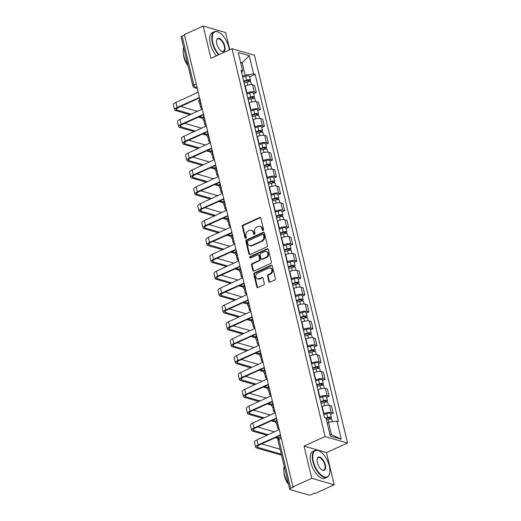 <?xml version="1.0" encoding="UTF-8"?>
<svg xmlns="http://www.w3.org/2000/svg" width="521" height="521" viewBox="0 0 521 521"><rect width="100%" height="100%" fill="white"/><g stroke="black" fill="none" stroke-linecap="round" stroke-linejoin="round"><path stroke-width="0.78" d="M263.098 230.458A0.808 0.658 -73.8 0 0 263.567 229.422L260.858 218.143A1.159 0.944 -73.8 0 0 259.679 217.498L242.975 225.065A1.159 0.944 -73.8 0 0 242.304 226.55L245.013 237.823A0.808 0.658 -73.8 0 0 246.309 237.237L245.958 235.779A3.699 3.022 -73.8 0 1 248.113 231.037L249.507 230.406A3.699 3.022 -73.8 0 1 251.35 230.249A3.699 3.022 -73.8 0 1 253.291 232.457L253.642 233.916A0.808 0.658 -73.8 0 0 254.938 233.33L254.587 231.871A3.699 3.022 -73.8 0 1 256.742 227.13L258.136 226.498A3.699 3.022 -73.8 0 1 259.979 226.342A3.699 3.022 -73.8 0 1 261.92 228.55L262.271 230.008A0.808 0.658 -73.8 0 0 263.098 230.458M268.81 281.451A1.159 0.944 -73.8 0 0 269.989 282.095L274.678 279.972A1.159 0.944 -73.8 0 0 275.349 278.488L272.34 265.964A1.159 0.944 -73.8 0 0 271.161 265.319L254.456 272.887A1.159 0.944 -73.8 0 0 253.786 274.372L256.794 286.895A1.159 0.944 -73.8 0 0 257.973 287.533L263.633 284.974A1.159 0.944 -73.8 0 0 264.31 283.489L263.02 278.129A1.159 0.944 -73.8 0 0 261.835 277.491L259.028 278.761A3.093 2.527 -73.8 0 1 257.491 278.891A3.093 2.527 -73.8 0 1 255.778 276.143A3.093 2.527 -73.8 0 1 257.667 273.082L268.66 268.1A3.093 2.527 -73.8 0 1 270.204 267.97A3.093 2.527 -73.8 0 1 271.916 270.718A3.093 2.527 -73.8 0 1 270.028 273.779L268.191 274.613A1.159 0.944 -73.8 0 0 267.52 276.091L268.81 281.451L269.461 281.64A1.159 0.944 -73.8 0 0 269.761 282.161M325.117 436.539L304.043 446.087L311.779 478.317L292.965 486.835L184.388 34.568L203.197 26.05L210.933 58.28L232.014 48.727L325.117 436.539L347.553 443.039L254.45 55.226L232.014 48.727M266.752 246.961A1.159 0.944 -73.8 0 0 267.423 245.476L264.414 232.952A1.159 0.944 -73.8 0 0 263.235 232.307L246.531 239.875A1.159 0.944 -73.8 0 0 245.86 241.353L248.869 253.883A1.159 0.944 -73.8 0 0 250.047 254.522L266.752 246.961M268.38 249.455L271.389 261.985A1.159 0.944 -73.8 0 1 270.712 263.463L254.014 271.031A1.159 0.944 -73.8 0 1 252.828 270.386L251.539 265.026A1.159 0.944 -73.8 0 1 252.216 263.548L258.989 260.48A1.159 0.944 -73.8 0 0 259.66 258.996L258.807 255.44A1.159 0.944 -73.8 0 0 257.621 254.802L250.575 257.993A0.808 0.658 -73.8 0 1 250.217 256.508L267.195 248.817A1.159 0.944 -73.8 0 1 268.38 249.455M311.779 478.317L334.215 484.817L315.4 493.335L314.749 493.146L311.819 494.475A2.358 0.781 166.5 0 1 308.621 494.95L290.106 489.59A2.358 0.781 166.5 0 1 289.709 489.284L277.947 440.291A2.358 0.781 -13.5 0 1 278.93 439.366L290.692 488.353A2.358 0.781 166.5 0 0 289.709 489.284M229.761 49.749L225.632 32.549L203.197 26.05M334.215 484.817L326.478 452.586L347.553 443.039M292.965 486.835L293.623 487.024L290.692 488.353M196.254 83.998L193.871 85.079A2.358 0.781 -13.5 0 0 192.887 86.004L181.126 37.017A2.358 0.781 -13.5 0 1 182.109 36.086L193.871 85.079A2.358 1.12 65.6 0 0 195.701 87.619L197.231 88.062M184.493 35.011L182.109 36.086M246.589 93.213L246.915 93.064A5.418 1.791 -13.5 0 1 254.268 91.97L252.555 84.832A5.418 1.791 166.5 0 0 245.202 85.926L244.877 86.076M252.555 84.832L254.554 85.405L256.267 92.543L253.694 93.708M254.268 91.97L256.267 92.543M257.745 110.582L260.318 109.417L258.605 102.279L256.606 101.699A5.418 1.791 166.5 0 0 249.253 102.8L248.927 102.943M250.64 110.081L250.966 109.938A5.418 1.791 -13.5 0 1 258.318 108.837L260.318 109.417M261.796 127.45L264.368 126.284L262.649 119.146L260.656 118.573A5.418 1.791 166.5 0 0 253.297 119.667L252.978 119.817M254.691 126.955L255.016 126.805A5.418 1.791 -13.5 0 1 262.369 125.711L264.368 126.284M265.847 144.324L268.413 143.158L266.7 136.02L264.707 135.44A5.418 1.791 166.5 0 0 257.348 136.541L257.029 136.684M258.742 143.822L259.061 143.679A5.418 1.791 -13.5 0 1 266.42 142.578L268.413 143.158M269.898 161.191L272.463 160.025L270.751 152.887L268.758 152.314A5.418 1.791 166.5 0 0 261.399 153.408L261.08 153.558M262.792 160.696L263.112 160.546A5.418 1.791 -13.5 0 1 270.471 159.452L272.463 160.025M273.948 178.065L276.514 176.899L274.801 169.761L272.809 169.182A5.418 1.791 166.5 0 0 265.45 170.282L265.124 170.426M266.843 177.563L267.162 177.42A5.418 1.791 -13.5 0 1 274.521 176.319L276.514 176.899M277.999 194.932L280.565 193.773L278.852 186.635L276.859 186.056A5.418 1.791 166.5 0 0 269.5 187.15L269.175 187.3M270.894 194.437L271.213 194.287A5.418 1.791 -13.5 0 1 278.572 193.193L280.565 193.773M282.05 211.806L284.616 210.64L282.903 203.503L280.91 202.923A5.418 1.791 166.5 0 0 273.551 204.024L273.225 204.167M274.938 211.305L275.264 211.161A5.418 1.791 -13.5 0 1 282.623 210.061L284.616 210.64M286.101 228.673L288.667 227.514L286.954 220.376L284.961 219.797A5.418 1.791 166.5 0 0 277.602 220.891L277.276 221.041M278.989 228.178L279.315 228.029A5.418 1.791 -13.5 0 1 286.674 226.935L288.667 227.514M290.145 245.547L292.717 244.382L291.005 237.244L289.012 236.664A5.418 1.791 166.5 0 0 281.653 237.765L281.327 237.908M283.04 245.046L283.365 244.903A5.418 1.791 -13.5 0 1 290.725 243.802L292.717 244.382M294.196 262.415L296.768 261.255L295.055 254.118L293.062 253.538A5.418 1.791 166.5 0 0 285.703 254.632L285.378 254.782M287.091 261.92L287.416 261.77A5.418 1.791 -13.5 0 1 294.775 260.676L296.768 261.255M298.246 279.289L300.819 278.123L299.106 270.985L297.107 270.406A5.418 1.791 166.5 0 0 289.754 271.506L289.429 271.649M291.141 278.787L291.467 278.644A5.418 1.791 -13.5 0 1 298.826 277.543L300.819 278.123M302.297 296.156L304.87 294.997L303.157 287.859L301.158 287.279A5.418 1.791 166.5 0 0 293.805 288.373L293.479 288.523M295.192 295.661L295.518 295.511A5.418 1.791 -13.5 0 1 302.877 294.417L304.87 294.997M306.348 313.03L308.92 311.864L307.208 304.726L305.208 304.147A5.418 1.791 166.5 0 0 297.856 305.247L297.53 305.397M299.243 312.535L299.568 312.385A5.418 1.791 -13.5 0 1 306.921 311.284L308.92 311.864M310.399 329.897L312.971 328.738L311.258 321.6L309.259 321.021A5.418 1.791 166.5 0 0 301.906 322.121L301.581 322.265M303.294 329.402L303.619 329.259A5.418 1.791 -13.5 0 1 310.972 328.158L312.971 328.738M314.45 346.771L317.022 345.605L315.309 338.468L313.31 337.888A5.418 1.791 166.5 0 0 305.957 338.989L305.632 339.138M307.344 346.276L307.67 346.126A5.418 1.791 -13.5 0 1 315.023 345.026L317.022 345.605M318.5 363.638L321.073 362.479L319.353 355.342L317.361 354.762A5.418 1.791 166.5 0 0 310.002 355.863L309.682 356.006M311.395 363.144L311.721 363A5.418 1.791 -13.5 0 1 319.073 361.9L321.073 362.479M322.551 380.512L325.117 379.347L323.404 372.209L321.411 371.629A5.418 1.791 166.5 0 0 314.052 372.73L313.733 372.88M315.446 380.017L315.765 379.868A5.418 1.791 -13.5 0 1 323.124 378.767L325.117 379.347M326.602 397.38L329.168 396.22L327.455 389.083L325.462 388.503A5.418 1.791 166.5 0 0 318.103 389.604L317.784 389.747M319.497 396.885L319.816 396.742A5.418 1.791 -13.5 0 1 327.175 395.641L329.168 396.22M330.653 414.254L333.219 413.088L331.506 405.95L329.513 405.377A5.418 1.791 166.5 0 0 322.154 406.471L321.828 406.621M323.548 413.759L323.867 413.609A5.418 1.791 -13.5 0 1 331.226 412.515L333.219 413.088M242.539 76.34L245.13 75.167L242.148 62.728L240.591 62.279M240.845 63.321L242.148 62.728L249.246 55.734L253.61 73.904L245.13 75.167M241.672 72.732L242.617 70.719L238.26 52.549L249.246 55.734M329.91 434.299L331.46 434.755L328.471 422.316L336.95 421.053L338.487 421.496L255.147 74.347L253.61 73.904M336.95 421.053L341.314 439.216L330.327 436.038L325.964 417.868L324.427 417.419L241.08 70.276L242.617 70.719M304.043 446.087L326.478 452.586M328.471 422.316L327.168 422.902M249.644 76.841L255.147 74.347M331.46 434.755L341.314 439.216M263.053 230.477A0.808 0.658 -73.8 0 1 262.923 230.197L262.571 228.739A3.699 3.022 -73.8 0 0 260.637 226.531L259.979 226.342M251.35 230.249L252.008 230.438A3.699 3.022 -73.8 0 1 253.942 232.646L254.294 234.105A0.808 0.658 -73.8 0 0 254.424 234.385M260.559 217.622A1.159 0.944 -73.8 0 0 260.331 217.687L243.633 225.254A1.159 0.944 -73.8 0 0 242.955 226.739L245.665 238.012A0.808 0.658 -73.8 0 0 245.795 238.292M264.114 232.431A1.159 0.944 -73.8 0 0 263.887 232.496L247.188 240.064A1.159 0.944 -73.8 0 0 246.511 241.542L249.52 254.072A1.159 0.944 -73.8 0 0 249.82 254.593M263.398 234.704A0.808 0.658 -73.8 0 0 262.571 234.255L247.911 240.897A0.808 0.658 -73.8 0 0 247.436 241.933L247.807 243.476A3.699 3.022 -73.8 0 0 249.748 245.684A3.699 3.022 -73.8 0 0 251.591 245.528L261.614 240.989A3.699 3.022 -73.8 0 0 263.769 236.247L263.398 234.704L264.049 234.893A0.808 0.658 -73.8 0 0 263.626 234.411L262.975 234.222M249.748 245.684L250.399 245.873A3.699 3.022 -73.8 0 0 252.249 245.717L251.591 245.528M264.049 234.893L264.421 236.436A3.699 3.022 -73.8 0 1 262.265 241.177L252.249 245.717M258.201 254.749L258.852 254.938A1.159 0.944 -73.8 0 1 259.465 255.629L260.318 259.184A1.159 0.944 -73.8 0 1 259.64 260.669L252.867 263.737A1.159 0.944 -73.8 0 0 252.197 265.215L253.486 270.575A1.159 0.944 -73.8 0 0 253.786 271.096M268.081 248.934A1.159 0.944 -73.8 0 0 267.853 249.005L250.868 256.697A0.808 0.658 -73.8 0 0 250.529 258.012M266.016 257.296A3.093 2.527 -73.8 0 0 267.905 254.235A3.093 2.527 -73.8 0 0 266.198 251.48A3.093 2.527 -73.8 0 0 264.655 251.617L260.78 253.369A1.159 0.944 -73.8 0 0 260.109 254.854L260.962 258.409A1.159 0.944 -73.8 0 0 262.141 259.048L266.016 257.296L266.674 257.485A3.093 2.527 -73.8 0 0 268.562 254.424A3.093 2.527 -73.8 0 0 266.85 251.669L266.198 251.48M261.568 259.1L262.219 259.289A1.159 0.944 -73.8 0 0 262.799 259.237L262.141 259.048M266.674 257.485L262.799 259.237M270.204 267.97L270.861 268.159A3.093 2.527 -73.8 0 1 272.568 270.907A3.093 2.527 -73.8 0 1 270.679 273.968L268.849 274.801A1.159 0.944 -73.8 0 0 268.172 276.28L269.461 281.64M257.491 278.891L258.142 279.08A3.093 2.527 -73.8 0 0 259.686 278.95L259.028 278.761M262.721 277.608A1.159 0.944 -73.8 0 0 262.493 277.68L259.686 278.95M272.04 265.443A1.159 0.944 -73.8 0 0 271.812 265.515L255.114 273.076A1.159 0.944 -73.8 0 0 254.437 274.56L257.446 287.084A1.159 0.944 -73.8 0 0 257.745 287.605M244.128 82.969L247.071 81.986A2.944 0.977 -13.5 0 1 250.894 82.038L251.526 84.662M243.808 81.641L247.13 80.527A1.413 0.469 -13.5 0 1 248.96 80.553A1.413 0.469 -13.5 0 1 248.374 81.113L248.497 81.641M243.691 81.133L246.628 80.143A2.944 0.977 -13.5 0 1 250.451 80.195A2.944 0.977 -13.5 0 1 249.22 81.361L249.272 81.556M242.753 77.238L245.697 76.255A2.944 0.977 -13.5 0 1 249.513 76.3L250.451 80.195M248.185 80.325L248.374 81.113L249.22 81.361M201.601 106.284A5.952 1.967 166.5 0 0 200.767 107.671A5.952 1.967 166.5 0 0 201.777 108.446L201.894 108.479M197.941 91.012A2.358 1.921 -73.8 0 0 197.915 92.334L175.929 102.474A5.952 1.967 166.5 0 0 173.447 104.819L174.639 109.794A5.952 1.967 166.5 0 0 175.655 110.563L190.113 114.75M191.337 114.197L176.88 110.009A4.422 1.459 -13.5 0 1 176.131 109.436A4.422 1.459 -13.5 0 1 177.974 107.691L199.315 98.026M199.777 98.677A2.358 1.921 -73.8 0 1 199.185 97.635L177.12 107.443A5.952 1.967 166.5 0 0 174.639 109.794M198.39 117.153L202.819 118.436M202.949 117.557L199.615 116.593M197.57 111.37L180.663 106.473M248.178 99.843L251.122 98.853A2.944 0.977 -13.5 0 1 254.945 98.905L255.577 101.536M247.859 98.515L251.181 97.401A1.413 0.469 -13.5 0 1 253.011 97.427A1.413 0.469 -13.5 0 1 252.425 97.981L252.548 98.508M247.742 98L250.679 97.017A2.944 0.977 -13.5 0 1 254.502 97.069A2.944 0.977 -13.5 0 1 253.271 98.228L253.317 98.43M246.804 94.112L249.748 93.122A2.944 0.977 -13.5 0 1 253.564 93.174L254.502 97.069M252.236 97.199L252.425 97.981L253.271 98.228M205.652 123.151A5.952 1.967 166.5 0 0 204.818 124.545A5.952 1.967 166.5 0 0 205.828 125.314L205.945 125.353M252.229 116.711L255.173 115.727A2.944 0.977 -13.5 0 1 258.996 115.779L259.621 118.404M251.91 115.382L255.225 114.275A1.413 0.469 -13.5 0 1 257.061 114.294A1.413 0.469 -13.5 0 1 256.469 114.854L256.599 115.382M251.786 114.874L254.73 113.891A2.944 0.977 -13.5 0 1 258.553 113.936A2.944 0.977 -13.5 0 1 257.322 115.102L257.367 115.297M250.855 110.98L253.799 109.996A2.944 0.977 -13.5 0 1 257.615 110.048L258.553 113.936M256.28 114.066L256.469 114.854L257.322 115.102M209.702 140.025A5.952 1.967 166.5 0 0 208.869 141.412A5.952 1.967 166.5 0 0 209.878 142.187L209.996 142.22M201.985 107.88A2.358 1.921 -73.8 0 0 201.966 109.202L179.979 119.342A5.952 1.967 166.5 0 0 177.498 121.686L178.69 126.662A5.952 1.967 166.5 0 0 179.699 127.437L194.164 131.624M195.388 131.064L180.93 126.877A4.422 1.459 -13.5 0 1 180.181 126.303A4.422 1.459 -13.5 0 1 182.024 124.565L203.366 114.894M203.828 115.545A2.358 1.921 -73.8 0 1 203.236 114.503L181.171 124.317A5.952 1.967 166.5 0 0 178.69 126.662M202.441 134.021L206.87 135.304M207 134.431L203.665 133.467M201.62 128.244L184.714 123.347M206.036 124.753A2.358 1.921 -73.8 0 0 206.016 126.075L184.03 136.215A5.952 1.967 166.5 0 0 181.542 138.56L182.741 143.536A5.952 1.967 166.5 0 0 183.75 144.304L198.208 148.492M199.439 147.938L184.981 143.75A4.422 1.459 -13.5 0 1 184.232 143.177A4.422 1.459 -13.5 0 1 186.075 141.432L207.417 131.767M207.879 132.419A2.358 1.921 -73.8 0 1 207.286 131.377L185.222 141.184A5.952 1.967 166.5 0 0 182.741 143.536M206.485 150.895L210.92 152.178M211.051 151.298L207.716 150.335M205.671 145.112L188.765 140.214M229.266 49.977A14.38 6.812 65.6 0 0 228.784 47.3A14.38 6.812 65.6 0 0 219.146 32.439A14.38 6.812 65.6 0 0 212.822 42.683A14.38 6.812 65.6 0 0 218.97 54.64M218.501 54.848A14.731 6.981 -114.4 0 1 212.347 42.755A14.731 6.981 -114.4 0 1 214.444 31.703A14.731 6.981 -114.4 0 1 218.82 32.263A14.731 6.981 -114.4 0 1 218.983 32.354M216.814 43.836A7.19 3.406 -114.4 0 1 216.632 40.228A7.19 3.406 -114.4 0 1 220.507 39.055A7.19 3.406 -114.4 0 1 224.792 46.148A7.19 3.406 -114.4 0 1 221.633 51.266A7.19 3.406 -114.4 0 1 216.814 43.836M221.471 51.169A6.838 3.237 65.6 0 0 223.34 51.345A6.838 3.237 65.6 0 0 224.317 46.219A6.838 3.237 65.6 0 0 217.7 38.893A6.838 3.237 65.6 0 0 216.599 40.417M187.847 65.001A14.731 6.981 -114.4 0 1 183.796 55.682A14.731 6.981 -114.4 0 1 183.639 47.489M187.996 65.633A10.609 5.028 -114.4 0 1 183.913 57.33A10.609 5.028 -114.4 0 1 183.47 54.08M216.423 55.793A14.731 6.981 -114.4 0 1 210.263 43.692A14.731 6.981 -114.4 0 1 212.36 32.641L214.444 31.703M313.355 461.424A14.38 6.812 65.6 0 0 321.926 475.601A14.38 6.812 65.6 0 0 329.676 473.257A14.38 6.812 65.6 0 0 329.311 466.041A14.38 6.812 65.6 0 0 319.673 451.179A14.38 6.812 65.6 0 0 313.355 461.424M329.637 473.433A14.731 6.981 -114.4 0 1 329.598 473.622A14.731 6.981 -114.4 0 1 327.129 477.282A14.731 6.981 -114.4 0 1 312.874 461.495A14.731 6.981 -114.4 0 1 314.971 450.444A14.731 6.981 -114.4 0 1 319.353 451.004A14.731 6.981 -114.4 0 1 319.516 451.095M317.341 462.576A7.19 3.406 -114.4 0 1 317.165 458.968A7.19 3.406 -114.4 0 1 321.04 457.796A7.19 3.406 -114.4 0 1 325.325 464.888A7.19 3.406 -114.4 0 1 322.16 470.007A7.19 3.406 -114.4 0 1 317.341 462.576M321.998 469.909A6.838 3.237 65.6 0 0 323.873 470.085A6.838 3.237 65.6 0 0 324.844 464.96A6.838 3.237 65.6 0 0 318.233 457.633A6.838 3.237 65.6 0 0 317.126 459.157M288.38 483.742A14.731 6.981 -114.4 0 1 284.329 474.423A14.731 6.981 -114.4 0 1 284.173 466.23M288.53 484.374A10.609 5.028 -114.4 0 1 284.44 476.07A10.609 5.028 -114.4 0 1 283.997 472.821M327.129 477.282L325.052 478.219A14.731 6.981 -114.4 0 1 310.796 462.433A14.731 6.981 -114.4 0 1 312.893 451.381L314.971 450.444M256.28 133.584L259.224 132.594A2.944 0.977 -13.5 0 1 263.046 132.647L263.672 135.278M255.961 132.256L259.276 131.142A1.413 0.469 -13.5 0 1 261.112 131.168A1.413 0.469 -13.5 0 1 260.52 131.722L260.65 132.249M255.837 131.741L258.781 130.758A2.944 0.977 -13.5 0 1 262.604 130.81A2.944 0.977 -13.5 0 1 261.373 131.969L261.418 132.171M254.906 127.853L257.849 126.864A2.944 0.977 -13.5 0 1 261.666 126.916L262.604 130.81M260.331 130.94L260.52 131.722L261.373 131.969M213.753 156.893A5.952 1.967 166.5 0 0 212.92 158.286A5.952 1.967 166.5 0 0 213.929 159.061L214.046 159.094M260.331 150.452L263.274 149.468A2.944 0.977 -13.5 0 1 267.091 149.52L267.722 152.145M260.012 149.123L263.326 148.016A1.413 0.469 -13.5 0 1 265.163 148.036A1.413 0.469 -13.5 0 1 264.57 148.596L264.701 149.123M259.888 148.615L262.831 147.632A2.944 0.977 -13.5 0 1 266.654 147.677A2.944 0.977 -13.5 0 1 265.423 148.843L265.469 149.039M258.957 144.721L261.9 143.737A2.944 0.977 -13.5 0 1 265.717 143.789L266.654 147.677M264.381 147.808L264.57 148.596L265.423 148.843M217.804 173.767A5.952 1.967 166.5 0 0 216.964 175.154A5.952 1.967 166.5 0 0 217.98 175.929L218.097 175.961M264.381 167.326L267.325 166.336A2.944 0.977 -13.5 0 1 271.141 166.388L271.773 169.019M264.062 165.997L267.377 164.883A1.413 0.469 -13.5 0 1 269.214 164.91A1.413 0.469 -13.5 0 1 268.621 165.463L268.751 165.991M263.939 165.483L266.882 164.499A2.944 0.977 -13.5 0 1 270.705 164.551A2.944 0.977 -13.5 0 1 269.474 165.711L269.52 165.912M263.007 161.595L265.944 160.605A2.944 0.977 -13.5 0 1 269.767 160.657L270.705 164.551M268.432 164.682L268.621 165.463L269.474 165.711M221.855 190.634A5.952 1.967 166.5 0 0 221.015 192.028A5.952 1.967 166.5 0 0 222.031 192.803L222.148 192.835M210.087 141.621A2.358 1.921 -73.8 0 0 210.067 142.943L188.081 153.083A5.952 1.967 166.5 0 0 185.593 155.427L186.792 160.403A5.952 1.967 166.5 0 0 187.801 161.178L202.259 165.365M203.49 164.812L189.032 160.618A4.422 1.459 -13.5 0 1 188.283 160.045A4.422 1.459 -13.5 0 1 190.126 158.306L211.467 148.635M211.93 149.286A2.358 1.921 -73.8 0 1 211.337 148.244L189.273 158.058A5.952 1.967 166.5 0 0 186.792 160.403M210.536 167.762L214.971 169.045M215.101 168.172L211.767 167.208M209.722 161.985L192.809 157.088M214.138 158.495A2.358 1.921 -73.8 0 0 214.118 159.817L192.132 169.957A5.952 1.967 166.5 0 0 189.644 172.301L190.842 177.277A5.952 1.967 166.5 0 0 191.852 178.045L206.309 182.233M207.54 181.679L193.083 177.492A4.422 1.459 -13.5 0 1 192.327 176.919A4.422 1.459 -13.5 0 1 194.177 175.173L215.518 165.509M215.981 166.16A2.358 1.921 -73.8 0 1 215.388 165.118L193.324 174.926A5.952 1.967 166.5 0 0 190.842 177.277M214.587 184.636L219.015 185.919M219.152 185.04L215.818 184.076M213.773 178.859L196.86 173.955M218.188 175.362A2.358 1.921 -73.8 0 0 218.169 176.684L196.183 186.824A5.952 1.967 166.5 0 0 193.695 189.169L194.893 194.144A5.952 1.967 166.5 0 0 195.903 194.919L210.36 199.107M211.591 198.553L197.133 194.359A4.422 1.459 -13.5 0 1 196.378 193.786A4.422 1.459 -13.5 0 1 198.227 192.047L219.569 182.376M220.031 183.027A2.358 1.921 -73.8 0 1 219.439 181.985L197.374 191.8A5.952 1.967 166.5 0 0 194.893 194.144M218.638 201.503L223.066 202.786M223.203 201.914L219.869 200.95M217.824 195.727L200.911 190.829M268.432 184.193L271.376 183.21A2.944 0.977 -13.5 0 1 275.192 183.262L275.824 185.886M268.113 182.864L271.428 181.757A1.413 0.469 -13.5 0 1 273.264 181.777A1.413 0.469 -13.5 0 1 272.672 182.337L272.802 182.864M267.989 182.357L270.933 181.373A2.944 0.977 -13.5 0 1 274.756 181.419A2.944 0.977 -13.5 0 1 273.525 182.584L273.571 182.786M267.058 178.462L269.995 177.479A2.944 0.977 -13.5 0 1 273.818 177.531L274.756 181.419M272.483 181.549L272.672 182.337L273.525 182.584M225.906 207.508A5.952 1.967 166.5 0 0 225.065 208.895A5.952 1.967 166.5 0 0 226.081 209.67L226.199 209.702M222.239 192.236A2.358 1.921 -73.8 0 0 222.213 193.558L200.233 203.698A5.952 1.967 166.5 0 0 197.746 206.042L198.944 211.018A5.952 1.967 166.5 0 0 199.953 211.786L214.411 215.981M215.642 215.42L201.184 211.233A4.422 1.459 -13.5 0 1 200.429 210.66A4.422 1.459 -13.5 0 1 202.272 208.914L223.62 199.25M224.082 199.901A2.358 1.921 -73.8 0 1 223.489 198.859L201.425 208.674A5.952 1.967 166.5 0 0 198.944 211.018M222.688 218.377L227.117 219.66M227.254 218.781L223.919 217.817M221.874 212.601L204.961 207.697M272.483 201.067L275.427 200.077A2.944 0.977 -13.5 0 1 279.243 200.129L279.875 202.76M272.164 199.738L275.479 198.625A1.413 0.469 -13.5 0 1 277.315 198.651A1.413 0.469 -13.5 0 1 276.723 199.204L276.846 199.732M272.04 199.224L274.984 198.24A2.944 0.977 -13.5 0 1 278.8 198.293A2.944 0.977 -13.5 0 1 277.576 199.452L277.621 199.654M271.109 195.336L274.046 194.346A2.944 0.977 -13.5 0 1 277.869 194.398L278.8 198.293M276.534 198.423L276.723 199.204L277.576 199.452M229.956 224.375A5.952 1.967 166.5 0 0 229.116 225.769A5.952 1.967 166.5 0 0 230.132 226.544L230.249 226.576M226.29 209.103A2.358 1.921 -73.8 0 0 226.264 210.425L204.278 220.565A5.952 1.967 166.5 0 0 201.796 222.91L202.988 227.885A5.952 1.967 166.5 0 0 204.004 228.66L218.462 232.848M219.693 232.294L205.235 228.107A4.422 1.459 -13.5 0 1 204.479 227.527A4.422 1.459 -13.5 0 1 206.323 225.788L227.67 216.117M228.133 216.769A2.358 1.921 -73.8 0 1 227.54 215.727L205.476 225.541A5.952 1.967 166.5 0 0 202.988 227.885M226.739 235.245L231.168 236.527M231.298 235.655L227.97 234.691M225.925 229.468L209.012 224.571M276.534 217.934L279.477 216.951A2.944 0.977 -13.5 0 1 283.294 217.003L283.925 219.628M276.215 216.606L279.53 215.499A1.413 0.469 -13.5 0 1 281.366 215.518A1.413 0.469 -13.5 0 1 280.773 216.078L280.897 216.606M276.091 216.098L279.035 215.114A2.944 0.977 -13.5 0 1 282.851 215.16A2.944 0.977 -13.5 0 1 281.627 216.326L281.672 216.528M275.16 212.203L278.097 211.22A2.944 0.977 -13.5 0 1 281.92 211.272L282.851 215.16M280.585 215.29L280.773 216.078L281.627 216.326M234.007 241.249A5.952 1.967 166.5 0 0 233.167 242.636A5.952 1.967 166.5 0 0 234.183 243.411L234.3 243.444M230.341 225.977A2.358 1.921 -73.8 0 0 230.315 227.299L208.328 237.439A5.952 1.967 166.5 0 0 205.847 239.784L207.039 244.759A5.952 1.967 166.5 0 0 208.055 245.528L222.513 249.722M223.743 249.162L209.286 244.974A4.422 1.459 -13.5 0 1 208.53 244.401A4.422 1.459 -13.5 0 1 210.373 242.656L231.721 232.991M232.177 233.642A2.358 1.921 -73.8 0 1 231.591 232.6L209.527 242.415A5.952 1.967 166.5 0 0 207.039 244.759M230.79 252.118L235.218 253.401M235.349 252.522L232.021 251.558M229.976 246.342L213.063 241.438M280.585 234.808L283.522 233.818A2.944 0.977 -13.5 0 1 287.345 233.87L287.976 236.501M280.265 233.48L283.58 232.366A1.413 0.469 -13.5 0 1 285.417 232.392A1.413 0.469 -13.5 0 1 284.824 232.946L284.948 233.473M280.142 232.965L283.085 231.982A2.944 0.977 -13.5 0 1 286.902 232.034A2.944 0.977 -13.5 0 1 285.677 233.193L285.723 233.395M279.204 229.077L282.148 228.087A2.944 0.977 -13.5 0 1 285.97 228.139L286.902 232.034M284.635 232.164L284.824 232.946L285.677 233.193M238.058 258.116A5.952 1.967 166.5 0 0 237.218 259.51A5.952 1.967 166.5 0 0 238.234 260.285L238.351 260.318M234.391 242.845A2.358 1.921 -73.8 0 0 234.365 244.167L212.379 254.307A5.952 1.967 166.5 0 0 209.898 256.651L211.09 261.627A5.952 1.967 166.5 0 0 212.106 262.402L226.563 266.589M227.794 266.036L213.336 261.848A4.422 1.459 -13.5 0 1 212.581 261.268A4.422 1.459 -13.5 0 1 214.424 259.53L235.772 249.859M236.228 250.51A2.358 1.921 -73.8 0 1 235.642 249.468L213.577 259.282A5.952 1.967 166.5 0 0 211.09 261.627M234.841 268.986L239.269 270.269M239.4 269.396L236.072 268.432M234.027 263.209L217.114 258.312M284.635 251.676L287.572 250.692A2.944 0.977 -13.5 0 1 291.395 250.744L292.027 253.369M284.316 250.347L287.631 249.24A1.413 0.469 -13.5 0 1 289.461 249.259A1.413 0.469 -13.5 0 1 288.875 249.82L288.999 250.347M284.192 249.839L287.136 248.856A2.944 0.977 -13.5 0 1 290.952 248.901A2.944 0.977 -13.5 0 1 289.722 250.067L289.774 250.269M283.255 245.945L286.198 244.961A2.944 0.977 -13.5 0 1 290.021 245.013L290.952 248.901M288.686 249.031L288.875 249.82L289.722 250.067M242.109 274.99A5.952 1.967 166.5 0 0 241.269 276.377A5.952 1.967 166.5 0 0 242.285 277.152L242.402 277.185M238.442 259.719A2.358 1.921 -73.8 0 0 238.416 261.041L216.43 271.18A5.952 1.967 166.5 0 0 213.949 273.525L215.14 278.501A5.952 1.967 166.5 0 0 216.156 279.276L230.614 283.463M231.845 282.903L217.387 278.715A4.422 1.459 -13.5 0 1 216.632 278.142A4.422 1.459 -13.5 0 1 218.475 276.397L239.823 266.732M240.279 267.384A2.358 1.921 -73.8 0 1 239.693 266.342L217.628 276.156A5.952 1.967 166.5 0 0 215.14 278.501M238.892 285.86L243.32 287.143M243.45 286.27L240.122 285.3M238.077 280.083L221.165 275.179M288.686 268.549L291.623 267.56A2.944 0.977 -13.5 0 1 295.446 267.612L296.078 270.243M288.367 267.221L291.682 266.107A1.413 0.469 -13.5 0 1 293.512 266.133A1.413 0.469 -13.5 0 1 292.926 266.693L293.049 267.214M288.243 266.713L291.187 265.723A2.944 0.977 -13.5 0 1 295.003 265.775A2.944 0.977 -13.5 0 1 293.772 266.934L293.824 267.136M287.305 262.818L290.249 261.829A2.944 0.977 -13.5 0 1 294.072 261.881L295.003 265.775M292.737 265.905L292.926 266.693L293.772 266.934M246.159 291.858A5.952 1.967 166.5 0 0 245.319 293.251A5.952 1.967 166.5 0 0 246.335 294.026L246.453 294.059M242.493 276.592A2.358 1.921 -73.8 0 0 242.467 277.914L220.481 288.048A5.952 1.967 166.5 0 0 217.999 290.392L219.191 295.368A5.952 1.967 166.5 0 0 220.207 296.143L234.665 300.33M235.889 299.777L221.432 295.589A4.422 1.459 -13.5 0 1 220.683 295.01A4.422 1.459 -13.5 0 1 222.526 293.271L243.874 283.6M244.329 284.251A2.358 1.921 -73.8 0 1 243.737 283.209L221.679 293.023A5.952 1.967 166.5 0 0 219.191 295.368M242.942 302.727L247.371 304.01M247.501 303.137L244.173 302.173M242.128 296.95L225.215 292.053M292.737 285.417L295.674 284.433A2.944 0.977 -13.5 0 1 299.497 284.486L300.129 287.11M292.418 284.088L295.733 282.981A1.413 0.469 -13.5 0 1 297.563 283.001A1.413 0.469 -13.5 0 1 296.977 283.561L297.1 284.088M292.294 283.58L295.231 282.597A2.944 0.977 -13.5 0 1 299.054 282.649A2.944 0.977 -13.5 0 1 297.823 283.808L297.875 284.01M291.356 279.686L294.3 278.702A2.944 0.977 -13.5 0 1 298.123 278.755L299.054 282.649M296.788 282.773L296.977 283.561L297.823 283.808M250.21 308.732A5.952 1.967 166.5 0 0 249.37 310.119A5.952 1.967 166.5 0 0 250.38 310.894L250.503 310.926M246.544 293.46A2.358 1.921 -73.8 0 0 246.518 294.782L224.531 304.922A5.952 1.967 166.5 0 0 222.05 307.266L223.242 312.242A5.952 1.967 166.5 0 0 224.258 313.017L238.716 317.204M239.94 316.644L225.482 312.457A4.422 1.459 -13.5 0 1 224.733 311.884A4.422 1.459 -13.5 0 1 226.576 310.138L247.924 300.474M248.38 301.125A2.358 1.921 -73.8 0 1 247.788 300.083L225.723 309.897A5.952 1.967 166.5 0 0 223.242 312.242M246.993 319.601L251.422 320.884M251.552 320.011L248.217 319.041M246.172 313.824L229.266 308.92M296.781 302.291L299.725 301.307A2.944 0.977 -13.5 0 1 303.548 301.353L304.179 303.984M296.462 300.962L299.783 299.849A1.413 0.469 -13.5 0 1 301.613 299.875A1.413 0.469 -13.5 0 1 301.027 300.435L301.151 300.956M296.345 300.454L299.282 299.464A2.944 0.977 -13.5 0 1 303.105 299.516A2.944 0.977 -13.5 0 1 301.874 300.676L301.926 300.877M295.407 296.56L298.351 295.57A2.944 0.977 -13.5 0 1 302.167 295.622L303.105 299.516M300.838 299.647L301.027 300.435L301.874 300.676M254.255 325.599A5.952 1.967 166.5 0 0 253.421 326.993A5.952 1.967 166.5 0 0 254.43 327.768L254.554 327.8M250.594 310.334A2.358 1.921 -73.8 0 0 250.568 311.656L228.582 321.789A5.952 1.967 166.5 0 0 226.101 324.14L227.293 329.109A5.952 1.967 166.5 0 0 228.309 329.884L242.766 334.072M243.991 333.518L229.533 329.331A4.422 1.459 -13.5 0 1 228.784 328.751A4.422 1.459 -13.5 0 1 230.627 327.012L251.975 317.341M252.431 317.992A2.358 1.921 -73.8 0 1 251.838 316.95L229.774 326.765A5.952 1.967 166.5 0 0 227.293 329.109M251.044 336.468L255.472 337.751M255.603 336.879L252.268 335.915M250.223 330.692L233.317 325.794M300.832 319.158L303.776 318.175A2.944 0.977 -13.5 0 1 307.598 318.227L308.23 320.851M300.513 317.83L303.834 316.722A1.413 0.469 -13.5 0 1 305.664 316.742A1.413 0.469 -13.5 0 1 305.078 317.302L305.202 317.83M300.396 317.322L303.333 316.338A2.944 0.977 -13.5 0 1 307.156 316.39A2.944 0.977 -13.5 0 1 305.925 317.55L305.977 317.751M299.458 313.427L302.401 312.444A2.944 0.977 -13.5 0 1 306.218 312.496L307.156 316.39M304.889 316.514L305.078 317.302L305.925 317.55M258.305 342.473A5.952 1.967 166.5 0 0 257.472 343.867A5.952 1.967 166.5 0 0 258.481 344.635L258.598 344.668M254.645 327.201A2.358 1.921 -73.8 0 0 254.619 328.523L232.633 338.663A5.952 1.967 166.5 0 0 230.152 341.008L231.344 345.983A5.952 1.967 166.5 0 0 232.359 346.758L246.817 350.946M248.042 350.386L233.584 346.198A4.422 1.459 -13.5 0 1 232.835 345.625A4.422 1.459 -13.5 0 1 234.678 343.88L256.019 334.215M256.482 334.866A2.358 1.921 -73.8 0 1 255.889 333.824L233.825 343.639A5.952 1.967 166.5 0 0 231.344 345.983M255.095 353.342L259.523 354.625M259.653 353.752L256.319 352.782M254.274 347.566L237.368 342.668M304.883 336.032L307.826 335.049A2.944 0.977 -13.5 0 1 311.649 335.094L312.281 337.725M304.564 334.703L307.885 333.59A1.413 0.469 -13.5 0 1 309.715 333.616A1.413 0.469 -13.5 0 1 309.129 334.176L309.253 334.697M304.446 334.195L307.383 333.206A2.944 0.977 -13.5 0 1 311.206 333.258A2.944 0.977 -13.5 0 1 309.975 334.417L310.021 334.619M303.509 330.301L306.452 329.311A2.944 0.977 -13.5 0 1 310.269 329.363L311.206 333.258M308.94 333.388L309.129 334.176L309.975 334.417M262.356 359.34A5.952 1.967 166.5 0 0 261.522 360.734A5.952 1.967 166.5 0 0 262.532 361.509L262.649 361.541M258.69 344.075A2.358 1.921 -73.8 0 0 258.67 345.397L236.684 355.53A5.952 1.967 166.5 0 0 234.203 357.881L235.394 362.85A5.952 1.967 166.5 0 0 236.404 363.625L250.868 367.813M252.092 367.259L237.635 363.072A4.422 1.459 -13.5 0 1 236.886 362.499A4.422 1.459 -13.5 0 1 238.729 360.753L260.07 351.082M260.533 351.734A2.358 1.921 -73.8 0 1 259.94 350.692L237.876 360.506A5.952 1.967 166.5 0 0 235.394 362.85M259.145 370.21L263.574 371.493M263.704 370.62L260.37 369.656M258.325 364.433L241.418 359.536M308.933 352.899L311.877 351.916A2.944 0.977 -13.5 0 1 315.7 351.968L316.325 354.593M308.614 351.571L311.929 350.464A1.413 0.469 -13.5 0 1 313.766 350.49A1.413 0.469 -13.5 0 1 313.173 351.043L313.303 351.571M308.491 351.063L311.434 350.079A2.944 0.977 -13.5 0 1 315.257 350.132A2.944 0.977 -13.5 0 1 314.026 351.291L314.072 351.493M307.559 347.168L310.503 346.185A2.944 0.977 -13.5 0 1 314.319 346.237L315.257 350.132M312.984 350.255L313.173 351.043L314.026 351.291M266.407 376.214A5.952 1.967 166.5 0 0 265.573 377.608A5.952 1.967 166.5 0 0 266.583 378.376L266.7 378.409M262.74 360.942A2.358 1.921 -73.8 0 0 262.721 362.264L240.735 372.404A5.952 1.967 166.5 0 0 238.247 374.749L239.445 379.724A5.952 1.967 166.5 0 0 240.455 380.499L254.912 384.687M256.143 384.127L241.685 379.939A4.422 1.459 -13.5 0 1 240.936 379.366A4.422 1.459 -13.5 0 1 242.779 377.627L264.121 367.956M264.583 368.608A2.358 1.921 -73.8 0 1 263.991 367.565L241.926 377.38A5.952 1.967 166.5 0 0 239.445 379.724M263.19 387.083L267.625 388.366M267.755 387.494L264.421 386.523M262.376 381.307L245.469 376.409M312.984 369.773L315.928 368.79A2.944 0.977 -13.5 0 1 319.751 368.835L320.376 371.466M312.665 368.445L315.98 367.331A1.413 0.469 -13.5 0 1 317.817 367.357A1.413 0.469 -13.5 0 1 317.224 367.917L317.354 368.438M312.541 367.937L315.485 366.947A2.944 0.977 -13.5 0 1 319.308 366.999A2.944 0.977 -13.5 0 1 318.077 368.158L318.123 368.36M311.61 364.042L314.554 363.052A2.944 0.977 -13.5 0 1 318.37 363.104L319.308 366.999M317.035 367.129L317.224 367.917L318.077 368.158M270.458 393.081A5.952 1.967 166.5 0 0 269.624 394.475A5.952 1.967 166.5 0 0 270.633 395.25L270.751 395.283M266.791 377.816A2.358 1.921 -73.8 0 0 266.772 379.138L244.785 389.272A5.952 1.967 166.5 0 0 242.298 391.623L243.496 396.592A5.952 1.967 166.5 0 0 244.505 397.367L258.963 401.554M260.194 401.001L245.736 396.813A4.422 1.459 -13.5 0 1 244.987 396.24A4.422 1.459 -13.5 0 1 246.83 394.495L268.172 384.824M268.634 385.481A2.358 1.921 -73.8 0 1 268.041 384.433L245.977 394.247A5.952 1.967 166.5 0 0 243.496 396.592M267.24 403.951L271.675 405.234M271.806 404.361L268.471 403.397M266.426 398.174L249.513 393.277M317.035 386.641L319.979 385.657A2.944 0.977 -13.5 0 1 323.795 385.709L324.427 388.334M316.716 385.312L320.031 384.205A1.413 0.469 -13.5 0 1 321.867 384.231A1.413 0.469 -13.5 0 1 321.275 384.785L321.405 385.312M316.592 384.804L319.536 383.821A2.944 0.977 -13.5 0 1 323.359 383.873A2.944 0.977 -13.5 0 1 322.128 385.032L322.173 385.234M315.661 380.91L318.605 379.926A2.944 0.977 -13.5 0 1 322.421 379.978L323.359 383.873M321.086 383.997L321.275 384.785L322.128 385.032M274.508 409.955A5.952 1.967 166.5 0 0 273.668 411.349A5.952 1.967 166.5 0 0 274.684 412.118L274.801 412.157M270.842 394.684A2.358 1.921 -73.8 0 0 270.822 396.006L248.836 406.146A5.952 1.967 166.5 0 0 246.348 408.49L247.547 413.466A5.952 1.967 166.5 0 0 248.556 414.241L263.014 418.428M264.245 417.868L249.787 413.681A4.422 1.459 -13.5 0 1 249.031 413.107A4.422 1.459 -13.5 0 1 250.881 411.369L272.223 401.698M272.685 402.349A2.358 1.921 -73.8 0 1 272.092 401.307L250.028 411.121A5.952 1.967 166.5 0 0 247.547 413.466M271.291 420.825L275.72 422.108M275.856 421.235L272.522 420.265M270.477 415.048L253.564 410.151M321.086 403.514L324.029 402.531A2.944 0.977 -13.5 0 1 327.846 402.577L328.477 405.208M320.767 402.186L324.082 401.072A1.413 0.469 -13.5 0 1 325.918 401.098A1.413 0.469 -13.5 0 1 325.325 401.658L325.456 402.179M320.643 401.678L323.587 400.688A2.944 0.977 -13.5 0 1 327.409 400.74A2.944 0.977 -13.5 0 1 326.179 401.899L326.224 402.101M319.712 397.783L322.649 396.8A2.944 0.977 -13.5 0 1 326.472 396.846L327.409 400.74M325.137 400.87L325.325 401.658L326.179 401.899M278.559 426.823A5.952 1.967 166.5 0 0 277.719 428.216A5.952 1.967 166.5 0 0 278.735 428.991L278.852 429.024M274.893 411.557A2.358 1.921 -73.8 0 0 274.873 412.879L252.887 423.013A5.952 1.967 166.5 0 0 250.399 425.364L251.597 430.333A5.952 1.967 166.5 0 0 252.607 431.108L267.065 435.296M268.295 434.742L253.838 430.554A4.422 1.459 -13.5 0 1 253.082 429.981A4.422 1.459 -13.5 0 1 254.932 428.236L276.273 418.571M276.736 419.223A2.358 1.921 -73.8 0 1 276.143 418.174L254.079 427.988A5.952 1.967 166.5 0 0 251.597 430.333M275.342 437.692L278.221 438.526M278.891 437.809L276.573 437.139M274.528 431.916L257.615 427.018M326.459 419.939L328.08 419.398A2.944 0.977 -13.5 0 1 331.897 419.451L332.444 421.723M326.139 418.61L328.132 417.946A1.413 0.469 -13.5 0 1 329.969 417.972A1.413 0.469 -13.5 0 1 329.376 418.526L329.506 419.053M326.016 418.103L327.637 417.562A2.944 0.977 -13.5 0 1 331.46 417.614A2.944 0.977 -13.5 0 1 330.229 418.773L330.275 418.975M323.762 414.651L326.7 413.667A2.944 0.977 -13.5 0 1 330.522 413.72L331.46 417.614M329.187 417.738L329.376 418.526L330.229 418.773M278.943 428.425A2.358 1.921 -73.8 0 0 278.917 429.747L256.938 439.887A5.952 1.967 166.5 0 0 254.45 442.231L255.648 447.207A5.952 1.967 166.5 0 0 256.658 447.982L281.522 455.185M281.288 454.201L257.888 447.422A4.422 1.459 -13.5 0 1 257.133 446.849A4.422 1.459 -13.5 0 1 258.976 445.11L280.324 435.439M280.786 436.09A2.358 1.921 -73.8 0 1 280.194 435.048L258.129 444.862A5.952 1.967 166.5 0 0 255.648 447.207M280.09 449.226L261.666 443.892M196.984 87.04L195.701 87.619A2.358 1.921 -73.8 0 1 194.528 87.717L197.342 88.537M327.175 395.641L325.462 388.503M323.124 378.767L321.411 371.629M319.073 361.9L317.361 354.762M315.023 345.026L313.31 337.888M310.972 328.158L309.259 321.021M306.921 311.284L305.208 304.147M302.877 294.417L301.158 287.279M298.826 277.543L297.107 270.406M294.775 260.676L293.062 253.538M290.725 243.802L289.012 236.664M286.674 226.935L284.961 219.797M282.623 210.061L280.91 202.923M278.572 193.193L276.859 186.056M274.521 176.319L272.809 169.182M270.471 159.452L268.758 152.314M266.42 142.578L264.707 135.44M262.369 125.711L260.656 118.573M258.318 108.837L256.606 101.699M331.226 412.515L329.513 405.377M323.867 413.609L322.154 406.471M319.816 396.742L318.103 389.604M315.765 379.868L314.052 372.73M311.721 363L310.002 355.863M307.67 346.126L305.957 338.989M303.619 329.259L301.906 322.121M299.568 312.385L297.856 305.247M295.518 295.511L293.805 288.373M291.467 278.644L289.754 271.506M287.416 261.77L285.703 254.632M283.365 244.903L281.653 237.765M279.315 228.029L277.602 220.891M275.264 211.161L273.551 204.024M271.213 194.287L269.5 187.15M267.162 177.42L265.45 170.282M263.112 160.546L261.399 153.408M259.061 143.679L257.348 136.541M255.016 126.805L253.297 119.667M250.966 109.938L249.253 102.8M246.915 93.064L245.202 85.926M199.966 99.459A2.358 1.12 65.6 0 0 200.832 103.06M201.008 103.796A2.358 1.921 106.2 0 1 200.468 103.731L201.034 103.9M204.017 116.326A2.358 1.12 65.6 0 0 204.883 119.934M208.068 133.2A2.358 1.12 65.6 0 0 208.934 136.802M212.119 150.074A2.358 1.12 65.6 0 0 212.985 153.675M216.169 166.941A2.358 1.12 65.6 0 0 217.036 170.549M220.22 183.815A2.358 1.12 65.6 0 0 221.08 187.417M224.264 200.683A2.358 1.12 65.6 0 0 225.131 204.291M228.315 217.557A2.358 1.12 65.6 0 0 229.181 221.158M232.366 234.424A2.358 1.12 65.6 0 0 233.232 238.032M236.417 251.298A2.358 1.12 65.6 0 0 237.283 254.899M240.468 268.165A2.358 1.12 65.6 0 0 241.334 271.773M244.518 285.039A2.358 1.12 65.6 0 0 245.384 288.641M248.569 301.906A2.358 1.12 65.6 0 0 249.435 305.514M252.62 318.78A2.358 1.12 65.6 0 0 253.486 322.382M256.671 335.648A2.358 1.12 65.6 0 0 257.537 339.256M260.721 352.522A2.358 1.12 65.6 0 0 261.588 356.123M264.772 369.389A2.358 1.12 65.6 0 0 265.638 372.997M268.823 386.263A2.358 1.12 65.6 0 0 269.689 389.864M272.874 403.13A2.358 1.12 65.6 0 0 273.74 406.738M276.925 420.004A2.358 1.12 65.6 0 0 277.784 423.606M205.059 120.664A2.358 1.921 106.2 0 1 204.519 120.605L205.085 120.768M209.11 137.537A2.358 1.921 106.2 0 1 208.569 137.479L209.129 137.642M213.161 154.405A2.358 1.921 106.2 0 1 212.62 154.346L213.18 154.509M217.205 171.279A2.358 1.921 106.2 0 1 216.664 171.22L217.231 171.383M221.256 188.146A2.358 1.921 106.2 0 1 220.715 188.088L221.282 188.25M225.306 205.02A2.358 1.921 106.2 0 1 224.766 204.961L225.333 205.124M229.357 221.887A2.358 1.921 106.2 0 1 228.817 221.829L229.383 221.992M233.408 238.761A2.358 1.921 106.2 0 1 232.867 238.703L233.434 238.865M237.459 255.629A2.358 1.921 106.2 0 1 236.918 255.57L237.485 255.733M241.51 272.503A2.358 1.921 106.2 0 1 240.969 272.444L241.536 272.607M245.56 289.37A2.358 1.921 106.2 0 1 245.02 289.311L245.586 289.474M249.611 306.244A2.358 1.921 106.2 0 1 249.071 306.185L249.637 306.348M253.662 323.111A2.358 1.921 106.2 0 1 253.121 323.053L253.688 323.215M257.713 339.985A2.358 1.921 106.2 0 1 257.172 339.926L257.739 340.089M261.763 356.852A2.358 1.921 106.2 0 1 261.223 356.794L261.789 356.957M265.814 373.726A2.358 1.921 106.2 0 1 265.274 373.668L265.834 373.831M269.865 390.594A2.358 1.921 106.2 0 1 269.324 390.535L269.885 390.698M273.909 407.468A2.358 1.921 106.2 0 1 273.369 407.409L273.935 407.572M277.96 424.335A2.358 1.921 106.2 0 1 277.419 424.276L277.986 424.439M281.307 438.285L278.93 439.366A2.358 1.12 65.6 0 1 279.263 437.594A2.358 2.358 0 0 0 277.947 440.291M262.571 228.739L261.92 228.55M254.294 234.105L253.642 233.916M253.942 232.646L253.291 232.457M245.665 238.012L245.013 237.823M242.955 226.739L242.304 226.55M243.633 225.254L242.975 225.065M260.331 217.687L259.679 217.498M262.923 230.197L262.271 230.008M249.52 254.072L248.869 253.883M246.511 241.542L245.86 241.353M247.188 240.064L246.531 239.875M263.887 232.496L263.235 232.307M262.265 241.177L261.614 240.989M264.421 236.436L263.769 236.247M253.486 270.575L252.828 270.386M252.197 265.215L251.539 265.026M252.867 263.737L252.216 263.548M259.64 260.669L258.989 260.48M260.318 259.184L259.66 258.996M259.465 255.629L258.807 255.44M250.868 256.697L250.217 256.508M267.853 249.005L267.195 248.817M268.172 276.28L267.52 276.091M268.849 274.801L268.191 274.613M270.679 273.968L270.028 273.779M262.493 277.68L261.835 277.491M257.446 287.084L256.794 286.895M254.437 274.56L253.786 274.372M255.114 273.076L254.456 272.887M271.812 265.515L271.161 265.319M247.071 81.986L247.807 85.053M245.697 76.255L246.628 80.143M177.12 107.443L175.929 102.474M176.88 110.009L176.541 108.583M251.122 98.853L251.858 101.921M249.748 93.122L250.679 97.017M255.173 115.727L255.909 118.795M253.799 109.996L254.73 113.891M181.171 124.317L179.979 119.342M180.93 126.877L180.592 125.45M185.222 141.184L184.03 136.215M184.981 143.75L184.642 142.324M259.224 132.594L259.959 135.662M257.849 126.864L258.781 130.758M263.274 149.468L264.01 152.536M261.9 143.737L262.831 147.632M267.325 166.336L268.061 169.403M265.944 160.605L266.882 164.499M189.273 158.058L188.081 153.083M189.032 160.618L188.687 159.192M193.324 174.926L192.132 169.957M193.083 177.492L192.737 176.065M197.374 191.8L196.183 186.824M197.133 194.359L196.788 192.933M271.376 183.21L272.112 186.277M269.995 177.479L270.933 181.373M201.425 208.674L200.233 203.698M201.184 211.233L200.839 209.807M275.427 200.077L276.163 203.144M274.046 194.346L274.984 198.24M205.476 225.541L204.278 220.565M205.235 228.107L204.89 226.674M279.477 216.951L280.213 220.018M278.097 211.22L279.035 215.114M209.527 242.415L208.328 237.439M209.286 244.974L208.941 243.548M283.522 233.818L284.264 236.886M282.148 228.087L283.085 231.982M213.577 259.282L212.379 254.307M213.336 261.848L212.991 260.415M287.572 250.692L288.308 253.76M286.198 244.961L287.136 248.856M217.628 276.156L216.43 271.18M217.387 278.715L217.042 277.289M291.623 267.56L292.359 270.633M290.249 261.829L291.187 265.723M221.679 293.023L220.481 288.048M221.432 295.589L221.093 294.157M295.674 284.433L296.41 287.501M294.3 278.702L295.231 282.597M225.723 309.897L224.531 304.922M225.482 312.457L225.144 311.03M299.725 301.307L300.461 304.375M298.351 295.57L299.282 299.464M229.774 326.765L228.582 321.789M229.533 329.331L229.194 327.904M303.776 318.175L304.511 321.242M302.401 312.444L303.333 316.338M233.825 343.639L232.633 338.663M233.584 346.198L233.245 344.772M307.826 335.049L308.562 338.116M306.452 329.311L307.383 333.206M237.876 360.506L236.684 355.53M237.635 363.072L237.296 361.646M311.877 351.916L312.613 354.983M310.503 346.185L311.434 350.079M241.926 377.38L240.735 372.404M241.685 379.939L241.347 378.513M315.928 368.79L316.664 371.857M314.554 363.052L315.485 366.947M245.977 394.247L244.785 389.272M245.736 396.813L245.391 395.387M319.979 385.657L320.715 388.725M318.605 379.926L319.536 383.821M250.028 411.121L248.836 406.146M249.787 413.681L249.442 412.254M324.029 402.531L324.765 405.598M322.649 396.8L323.587 400.688M254.079 427.988L252.887 423.013M253.838 430.554L253.493 429.128M328.08 419.398L328.771 422.27M326.7 413.667L327.637 417.562M258.129 444.862L256.938 439.887M257.888 447.422L257.543 445.996M199.96 99.42A2.358 2.358 0 0 0 200.468 103.731M204.004 116.294A2.358 2.358 0 0 0 204.519 120.605M208.055 133.161A2.358 2.358 0 0 0 208.569 137.479M212.106 150.035A2.358 2.358 0 0 0 212.62 154.346M216.156 166.902A2.358 2.358 0 0 0 216.664 171.22M220.207 183.776A2.358 2.358 0 0 0 220.715 188.088M224.258 200.644A2.358 2.358 0 0 0 224.766 204.961M228.309 217.518A2.358 2.358 0 0 0 228.817 221.829M232.359 234.385A2.358 2.358 0 0 0 232.867 238.703M236.41 251.259A2.358 2.358 0 0 0 236.918 255.57M240.461 268.126A2.358 2.358 0 0 0 240.969 272.444M244.512 285A2.358 2.358 0 0 0 245.02 289.311M248.563 301.867A2.358 2.358 0 0 0 249.071 306.185M252.613 318.741A2.358 2.358 0 0 0 253.121 323.053M256.664 335.609A2.358 2.358 0 0 0 257.172 339.926M260.708 352.483A2.358 2.358 0 0 0 261.223 356.794M264.759 369.356A2.358 2.358 0 0 0 265.274 373.668M268.81 386.224A2.358 2.358 0 0 0 269.324 390.535M272.861 403.098A2.358 2.358 0 0 0 273.369 407.409M276.911 419.965A2.358 2.358 0 0 0 277.419 424.276M280.962 436.826L279.263 437.594M192.887 86.004A2.358 2.358 0 0 0 194.528 87.717M199.732 103.373L200.767 107.671M203.783 120.247L204.818 124.545M207.833 137.114L208.869 141.412M219.146 32.439L218.82 32.263M329.676 473.257L329.598 473.622M211.884 153.988L212.92 158.286M215.935 170.855L216.964 175.154M219.986 187.729L221.015 192.028M224.037 204.597L225.065 208.895M228.087 221.471L229.116 225.769M232.138 238.338L233.167 242.636M236.189 255.212L237.218 259.51M240.24 272.086L241.269 276.377M244.29 288.953L245.319 293.251M248.335 305.827L249.37 310.119M252.385 322.694L253.421 326.993M256.436 339.568L257.472 343.867M260.487 356.436L261.522 360.734M264.538 373.31L265.573 377.608M268.589 390.177L269.624 394.475M272.639 407.051L273.668 411.349M276.69 423.918L277.719 428.216"/></g></svg>
